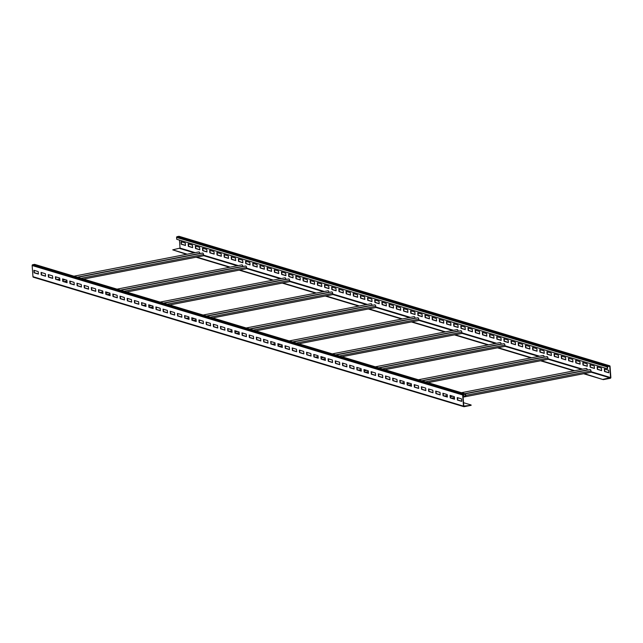 <?xml version="1.0" encoding="UTF-8"?>
<svg xmlns="http://www.w3.org/2000/svg" width="643" height="643" viewBox="0 0 643 643"><rect width="100%" height="100%" fill="white"/><g stroke="black" fill="none" stroke-linecap="round" stroke-linejoin="round"><path stroke-width="0.96" d="M465.749 396.225L465.612 394.392A0.683 0.579 106.7 0 0 464.977 393.837L463.209 394.183A0.683 0.579 106.7 0 0 462.671 394.963L463.466 406.135A0.683 0.579 106.7 0 0 464.109 406.689L471.134 405.323L463.764 406.079L462.96 394.906L465.122 394.183L465.749 396.225M34.915 264.522A0.683 0.579 106.7 0 0 34.457 264.386L32.689 264.723A0.683 0.579 106.7 0 0 32.15 265.511L32.954 276.675A0.683 0.579 106.7 0 0 33.589 277.229M33.894 270.277L34.071 272.777L38.379 274.071L38.202 271.571L33.894 270.277M41.072 272.431L41.248 274.931L45.557 276.225L45.38 273.725L41.072 272.431M48.249 274.585L48.426 277.085L52.734 278.387L52.549 275.879L48.249 274.585M55.419 276.747L55.603 279.247L59.903 280.541L59.727 278.041L55.419 276.747M62.596 278.901L62.773 281.401L67.081 282.695L66.904 280.195L62.596 278.901M69.774 281.063L69.95 283.563L74.258 284.857L74.074 282.357L69.774 281.063M76.951 283.217L77.128 285.717L81.436 287.011L81.251 284.511L76.951 283.217M84.12 285.379L84.305 287.879L88.605 289.173L88.429 286.674L84.12 285.379M91.298 287.534L91.475 290.033L95.783 291.327L95.606 288.828L91.298 287.534M98.475 289.696L98.652 292.195L102.96 293.489L102.776 290.99L98.475 289.696M105.645 291.85L105.83 294.349L110.13 295.643L109.953 293.144L105.645 291.85M112.822 294.004L113.007 296.503L117.307 297.805L117.13 295.298L112.822 294.004M120 296.166L120.177 298.665L124.485 299.959L124.308 297.46L120 296.166M127.177 298.32L127.354 300.82L131.662 302.114L131.477 299.614L127.177 298.32M134.347 300.482L134.532 302.982L138.832 304.276L138.655 301.776L134.347 300.482M141.524 302.636L141.701 305.136L146.009 306.43L145.832 303.93L141.524 302.636M148.702 304.798L148.879 307.298L153.187 308.592L153.002 306.092L148.702 304.798M155.879 306.952L156.056 309.452L160.364 310.746L160.179 308.246L155.879 306.952M163.049 309.114L163.234 311.614L167.534 312.908L167.357 310.408L163.049 309.114M170.226 311.268L170.403 313.768L174.711 315.062L174.534 312.562L170.226 311.268M177.404 313.422L177.581 315.93L181.889 317.224L181.704 314.716L177.404 313.422M184.573 315.584L184.758 318.084L189.058 319.378L188.881 316.878L184.573 315.584M191.751 317.738L191.935 320.238L196.236 321.532L196.059 319.032L191.751 317.738M198.928 319.901L199.105 322.4L203.413 323.694L203.236 321.195L198.928 319.901M206.106 322.055L206.282 324.554L210.591 325.848L210.406 323.349L206.106 322.055M213.275 324.217L213.46 326.716L217.76 328.01L217.583 325.511L213.275 324.217M220.453 326.371L220.629 328.87L224.937 330.164L224.761 327.665L220.453 326.371M227.63 328.533L227.807 331.032L232.115 332.327L231.93 329.827L227.63 328.533M234.808 330.687L234.984 333.187L239.292 334.481L239.108 331.981L234.808 330.687M241.977 332.841L242.162 335.349L246.462 336.643L246.285 334.135L241.977 332.841M249.154 335.003L249.331 337.503L253.639 338.797L253.463 336.297L249.154 335.003M256.332 337.157L256.509 339.657L260.817 340.951L260.632 338.451L256.332 337.157M263.509 339.319L263.686 341.819L267.986 343.113L267.809 340.613L263.509 339.319M270.679 341.473L270.864 343.973L275.164 345.267L274.987 342.767L270.679 341.473M277.856 343.635L278.033 346.135L282.341 347.429L282.164 344.929L277.856 343.635M285.034 345.789L285.211 348.289L289.519 349.583L289.334 347.083L285.034 345.789M292.203 347.951L292.388 350.451L296.688 351.745L296.511 349.245L292.203 347.951M299.381 350.105L299.558 352.605L303.866 353.899L303.689 351.399L299.381 350.105M306.558 352.26L306.735 354.767L311.043 356.061L310.866 353.554L306.558 352.26M313.736 354.422L313.913 356.921L318.221 358.215L318.036 355.716L313.736 354.422M320.905 356.576L321.09 359.075L325.39 360.369L325.213 357.87L320.905 356.576M328.083 358.738L328.26 361.237L332.568 362.531L332.391 360.032L328.083 358.738M335.26 360.892L335.437 363.391L339.745 364.685L339.56 362.186L335.26 360.892M342.438 363.054L342.615 365.554L346.915 366.848L346.738 364.348L342.438 363.054M349.607 365.208L349.792 367.708L354.092 369.002L353.915 366.502L349.607 365.208M356.785 367.37L356.961 369.87L361.27 371.164L361.093 368.664L356.785 367.37M363.962 369.524L364.139 372.024L368.447 373.318L368.262 370.818L363.962 369.524M371.132 371.678L371.316 374.186L375.616 375.48L375.44 372.972L371.132 371.678M378.309 373.84L378.486 376.34L382.794 377.634L382.617 375.134L378.309 373.84M385.487 375.994L385.663 378.494L389.971 379.788L389.795 377.288L385.487 375.994M392.664 378.156L392.841 380.656L397.149 381.95L396.964 379.45L392.664 378.156M399.833 380.31L400.018 382.81L404.318 384.104L404.142 381.604L399.833 380.31M407.011 382.472L407.188 384.972L411.496 386.266L411.319 383.767L407.011 382.472M414.188 384.627L414.365 387.126L418.673 388.42L418.489 385.921L414.188 384.627M421.366 386.789L421.543 389.288L425.843 390.582L425.666 388.083L421.366 386.789M428.535 388.943L428.72 391.442L433.02 392.736L432.843 390.237L428.535 388.943M435.713 391.097L435.89 393.604L440.198 394.898L440.021 392.399L435.713 391.097M442.89 393.259L443.067 395.758L447.375 397.053L447.19 394.553L442.89 393.259M450.06 395.413L450.245 397.913L454.545 399.207L454.368 396.707L450.06 395.413M457.237 397.575L457.414 400.075L461.722 401.369L461.545 398.869L457.237 397.575M471.11 404.986L463.523 402.703M574.665 370.706L541.189 360.643L548.021 359.316L547.932 358.063A1.286 0.619 -101 0 0 547.04 356.608L422.113 380.889M531.616 357.765L498.14 347.694L504.972 346.368L504.884 345.122A1.286 0.619 -101 0 0 503.991 343.667L379.065 367.941M488.559 344.817L455.091 334.754L461.915 333.428L461.827 332.174A1.286 0.619 -101 0 0 460.935 330.719L336.008 355M445.511 331.868L412.034 321.805L418.866 320.479L418.778 319.225A1.286 0.619 -101 0 0 417.886 317.771L292.959 342.052M402.462 318.928L368.986 308.857L375.817 307.531L375.721 306.285A1.286 0.619 -101 0 0 374.837 304.83L249.91 329.103M359.405 305.98L325.937 295.917L332.761 294.582L332.672 293.337A1.286 0.619 -101 0 0 331.78 291.882L206.853 316.163M316.356 293.031L282.88 282.968L289.712 281.642L289.623 280.388A1.286 0.619 -101 0 0 288.731 278.933L163.804 303.215M273.307 280.091L239.831 270.02L246.655 268.694L246.566 267.448A1.286 0.619 -101 0 0 245.682 265.993L120.755 290.266M230.25 267.142L196.782 257.079L203.606 255.745L203.518 254.499A1.286 0.619 -101 0 0 202.625 253.045L77.699 277.326M187.201 254.194L172.742 249.846L180.04 248.094L179.461 240.096M603.263 379.306L610.553 377.554L609.757 366.381L607.667 366.446L607.531 368.672L607.105 366.896A0.683 0.579 -73.3 0 1 607.643 366.116L609.411 365.771A0.683 0.579 -73.3 0 1 610.046 366.325L610.85 377.489A0.683 0.579 -73.3 0 1 610.311 378.277L603.287 379.635L584.246 373.591L591.07 372.265L590.981 371.011A1.286 0.619 -101 0 0 590.089 369.556L465.17 393.837M587.284 370.103A0.94 0.45 79 0 1 587.252 369.886A1.286 0.619 -101 0 0 586.36 368.431L461.433 392.712M603.287 379.635L583.587 373.72M574.006 370.834L540.53 360.771M530.957 357.894L497.481 347.823M487.9 344.945L454.432 334.882M444.852 331.997L411.375 321.934M401.803 319.057L368.326 308.986M358.746 306.108L325.278 296.045M315.697 293.16L282.221 283.097M272.648 280.219L239.172 270.148M229.591 267.271L196.123 257.208M186.542 254.323L172.742 249.846M607.233 368.728L176.712 239.276L176.584 237.436A0.683 0.579 -73.3 0 1 177.122 236.656L178.891 236.311A0.683 0.579 -73.3 0 1 179.349 236.447M180.98 241.688L181.165 244.187L185.465 245.481L185.288 242.982L180.98 241.688M188.158 243.85L188.335 246.349L192.643 247.643L192.466 245.144L188.158 243.85M195.335 246.004L195.512 248.503L199.82 249.797L199.635 247.298L195.335 246.004M202.505 248.166L202.69 250.666L206.99 251.96L206.813 249.46L202.505 248.166M209.682 250.32L209.859 252.82L214.167 254.114L213.99 251.614L209.682 250.32M216.86 252.474L217.037 254.982L221.345 256.276L221.168 253.768L216.86 252.474M224.037 254.636L224.214 257.136L228.522 258.43L228.337 255.93L224.037 254.636M231.207 256.79L231.392 259.29L235.692 260.584L235.515 258.084L231.207 256.79M238.384 258.952L238.561 261.452L242.869 262.746L242.692 260.246L238.384 258.952M245.562 261.106L245.739 263.606L250.047 264.9L249.862 262.4L245.562 261.106M252.739 263.268L252.916 265.768L257.216 267.062L257.039 264.562L252.739 263.268M259.909 265.422L260.094 267.922L264.394 269.216L264.217 266.716L259.909 265.422M267.086 267.584L267.263 270.084L271.571 271.378L271.394 268.878L267.086 267.584M274.264 269.738L274.44 272.238L278.749 273.532L278.564 271.033L274.264 269.738M281.433 271.893L281.618 274.4L285.918 275.694L285.741 273.187L281.433 271.893M288.611 274.055L288.787 276.554L293.095 277.848L292.919 275.349L288.611 274.055M295.788 276.209L295.965 278.708L300.273 280.002L300.096 277.503L295.788 276.209M302.966 278.371L303.142 280.87L307.45 282.164L307.266 279.665L302.966 278.371M310.135 280.525L310.32 283.024L314.62 284.319L314.443 281.819L310.135 280.525M317.312 282.687L317.489 285.187L321.797 286.481L321.621 283.981L317.312 282.687M324.49 284.841L324.667 287.341L328.975 288.635L328.79 286.135L324.49 284.841M331.667 287.003L331.844 289.503L336.144 290.797L335.967 288.297L331.667 287.003M338.837 289.157L339.022 291.657L343.322 292.951L343.145 290.451L338.837 289.157M346.014 291.311L346.191 293.819L350.499 295.113L350.322 292.613L346.014 291.311M353.192 293.473L353.369 295.973L357.677 297.267L357.492 294.767L353.192 293.473M360.361 295.627L360.546 298.127L364.846 299.421L364.669 296.921L360.361 295.627M367.539 297.789L367.716 300.289L372.024 301.583L371.847 299.083L367.539 297.789M374.716 299.943L374.893 302.443L379.201 303.737L379.024 301.237L374.716 299.943M381.894 302.106L382.071 304.605L386.379 305.899L386.194 303.4L381.894 302.106M389.063 304.26L389.248 306.759L393.548 308.053L393.371 305.554L389.063 304.26M396.241 306.422L396.418 308.921L400.726 310.215L400.549 307.716L396.241 306.422M403.418 308.576L403.595 311.075L407.903 312.369L407.718 309.87L403.418 308.576M410.596 310.73L410.773 313.237L415.073 314.531L414.896 312.032L410.596 310.73M417.765 312.892L417.95 315.391L422.25 316.686L422.073 314.186L417.765 312.892M424.943 315.046L425.119 317.546L429.428 318.84L429.251 316.34L424.943 315.046M432.12 317.208L432.297 319.708L436.605 321.002L436.42 318.502L432.12 317.208M439.29 319.362L439.474 321.862L443.774 323.156L443.598 320.656L439.29 319.362M446.467 321.524L446.644 324.024L450.952 325.318L450.775 322.818L446.467 321.524M453.645 323.678L453.821 326.178L458.129 327.472L457.953 324.972L453.645 323.678M460.822 325.84L460.999 328.34L465.307 329.634L465.122 327.134L460.822 325.84M467.991 327.994L468.176 330.494L472.476 331.788L472.3 329.288L467.991 327.994M475.169 330.148L475.346 332.656L479.654 333.95L479.477 331.45L475.169 330.148M482.346 332.31L482.523 334.81L486.831 336.104L486.647 333.604L482.346 332.31M489.524 334.464L489.701 336.964L494.001 338.258L493.824 335.759L489.524 334.464M496.693 336.627L496.878 339.126L501.178 340.42L501.001 337.921L496.693 336.627M503.871 338.781L504.048 341.28L508.356 342.574L508.179 340.075L503.871 338.781M511.048 340.943L511.225 343.442L515.533 344.736L515.348 342.237L511.048 340.943M518.218 343.097L518.403 345.596L522.703 346.89L522.526 344.391L518.218 343.097M525.395 345.259L525.572 347.759L529.88 349.053L529.703 346.553L525.395 345.259M532.573 347.413L532.75 349.913L537.058 351.207L536.881 348.707L532.573 347.413M539.75 349.567L539.927 352.075L544.235 353.369L544.05 350.869L539.75 349.567M546.92 351.729L547.105 354.229L551.405 355.523L551.228 353.023L546.92 351.729M554.097 353.883L554.274 356.383L558.582 357.685L558.405 355.177L554.097 353.883M561.275 356.045L561.452 358.545L565.76 359.839L565.575 357.339L561.275 356.045M568.452 358.199L568.629 360.699L572.929 361.993L572.752 359.493L568.452 358.199M575.622 360.361L575.806 362.861L580.107 364.155L579.93 361.655L575.622 360.361M582.799 362.515L582.976 365.015L587.284 366.309L587.107 363.809L582.799 362.515M589.977 364.677L590.153 367.177L594.462 368.471L594.277 365.971L589.977 364.677M597.146 366.831L597.331 369.331L601.631 370.625L601.454 368.126L597.146 366.831M604.324 368.986L604.5 371.493L608.808 372.787L608.632 370.288L604.324 368.986M181.286 241.784L181.455 244.131L185.457 245.337M188.463 243.938L188.632 246.293L192.635 247.491M195.641 246.1L195.81 248.447L199.804 249.653M202.81 248.254L202.979 250.601L206.982 251.807M209.988 250.408L210.157 252.763L214.159 253.969M217.165 252.57L217.334 254.917L221.329 256.123M224.343 254.724L224.511 257.079L228.506 258.277M231.512 256.887L231.681 259.233L235.684 260.439M238.69 259.041L238.858 261.396L242.861 262.593M245.867 261.203L246.036 263.55L250.031 264.755M253.045 263.357L253.205 265.712L257.208 266.909M260.214 265.519L260.383 267.866L264.386 269.071M267.392 267.673L267.56 270.028L271.563 271.225M274.569 269.827L274.738 272.182L278.732 273.388M281.738 271.989L281.907 274.336L285.91 275.542M288.916 274.143L289.085 276.498L293.087 277.696M296.093 276.305L296.262 278.652L300.257 279.858M303.271 278.459L303.44 280.814L307.434 282.012M310.44 280.621L310.609 282.968L314.612 284.174M317.618 282.775L317.787 285.13L321.789 286.328M324.795 284.937L324.964 287.284L328.959 288.49M331.973 287.091L332.134 289.446L336.136 290.644M339.142 289.246L339.311 291.601L343.314 292.806M346.32 291.408L346.489 293.755L350.491 294.96M353.497 293.562L353.666 295.917L357.661 297.114M360.667 295.724L360.836 298.071L364.838 299.276M367.844 297.878L368.013 300.233L372.016 301.43M375.022 300.04L375.19 302.387L379.185 303.592M382.199 302.194L382.368 304.549L386.363 305.746M389.369 304.356L389.537 306.703L393.54 307.909M396.546 306.51L396.715 308.865L400.718 310.063M403.724 308.664L403.892 311.019L407.887 312.225M410.901 310.826L411.07 313.173L415.065 314.379M418.071 312.98L418.239 315.335L422.242 316.533M425.248 315.142L425.417 317.489L429.42 318.695M432.426 317.296L432.594 319.651L436.589 320.849M439.595 319.458L439.764 321.805L443.766 323.011M446.772 321.613L446.941 323.968L450.944 325.165M453.95 323.775L454.119 326.122L458.121 327.327M461.127 325.929L461.296 328.284L465.291 329.481M468.297 328.083L468.466 330.438L472.468 331.643M475.474 330.245L475.643 332.592L479.646 333.797M482.652 332.399L482.821 334.754L486.815 335.951M489.829 334.561L489.998 336.908L493.993 338.114M496.999 336.715L497.168 339.07L501.17 340.268M504.176 338.877L504.345 341.224L508.348 342.43M511.354 341.031L511.523 343.386L515.517 344.584M518.523 343.193L518.692 345.54L522.695 346.746M525.701 345.347L525.87 347.702L529.872 348.9M532.878 347.501L533.047 349.856L537.05 351.062M540.056 349.663L540.224 352.01L544.219 353.216M547.225 351.817L547.394 354.172L551.397 355.378M554.403 353.98L554.571 356.326L558.574 357.532M561.58 356.134L561.749 358.489L565.744 359.686M568.758 358.296L568.926 360.643L572.921 361.848M575.927 360.45L576.096 362.805L580.099 364.002M583.105 362.612L583.273 364.959L587.276 366.164M590.282 364.766L590.451 367.121L594.445 368.318M597.451 366.92L597.62 369.275L601.623 370.481M604.629 369.082L604.798 371.429L608.8 372.635M199.812 253.591A0.94 0.45 79 0 1 199.788 253.374A1.286 0.619 -101 0 0 198.896 251.919L73.969 276.201M196.782 257.079L83.55 279.078M71.18 281.481L70.119 281.69M67.049 282.285L66.534 282.39M242.869 266.54A0.94 0.45 79 0 1 242.837 266.323A1.286 0.619 -101 0 0 241.945 264.868L117.018 289.149M239.831 270.02L126.599 292.026M114.229 294.43L113.168 294.639M110.106 295.233L109.583 295.33M285.918 279.48A0.94 0.45 79 0 1 285.886 279.271A1.286 0.619 -101 0 0 285.002 277.816L160.075 302.089M282.88 282.968L169.648 304.975M157.286 307.378L156.217 307.579M153.155 308.182L152.632 308.278M328.967 292.428A0.94 0.45 79 0 1 328.943 292.211A1.286 0.619 -101 0 0 328.051 290.757L203.124 315.038M325.937 295.917L212.704 317.915M200.335 320.318L199.274 320.527M196.203 321.122L195.689 321.227M372.024 305.377A0.94 0.45 79 0 1 371.992 305.16A1.286 0.619 -101 0 0 371.099 303.705L246.173 327.986M368.986 308.857L255.753 330.864M243.384 333.267L242.323 333.476M239.26 334.071L238.738 334.167M415.073 318.317A0.94 0.45 79 0 1 415.048 318.108A1.286 0.619 -101 0 0 414.156 316.653L289.229 340.927M412.034 321.805L298.81 343.812M286.44 346.215L285.371 346.416M282.309 347.019L281.795 347.116M458.121 331.266A0.94 0.45 79 0 1 458.097 331.049A1.286 0.619 -101 0 0 457.205 329.594L332.278 353.875M455.091 334.754L341.859 356.752M329.489 359.156L328.428 359.365M325.366 359.959L324.844 360.064M501.178 344.214A0.94 0.45 79 0 1 501.146 343.997A1.286 0.619 -101 0 0 500.262 342.542L375.335 366.823M498.14 347.694L384.908 369.701M372.538 372.104L371.477 372.313M368.415 372.908L367.892 373.004M544.227 357.154A0.94 0.45 79 0 1 544.203 356.945A1.286 0.619 -101 0 0 543.311 355.491L418.384 379.764M541.189 360.643L427.965 382.649M415.595 385.053L414.534 385.253M411.464 385.856L410.949 385.953M584.246 373.591L463.121 397.125M458.644 397.993L457.583 398.202M454.521 398.797L453.998 398.901M34.2 270.365L34.368 272.712L38.371 273.918M41.377 272.519L41.546 274.874L45.549 276.08M48.555 274.682L48.723 277.029L52.718 278.234M55.724 276.836L55.893 279.191L59.895 280.388M62.901 278.998L63.07 281.345L67.073 282.55M70.079 281.152L70.248 283.507L74.242 284.704M77.256 283.314L77.425 285.661L81.42 286.866M84.426 285.468L84.595 287.823L88.597 289.02M91.603 287.622L91.772 289.977L95.775 291.183M98.781 289.784L98.95 292.131L102.944 293.337M105.95 291.938L106.119 294.293L110.122 295.499M113.128 294.1L113.297 296.447L117.299 297.653M120.305 296.254L120.474 298.609L124.477 299.807M127.483 298.416L127.652 300.763L131.646 301.969M134.652 300.57L134.821 302.925L138.824 304.123M141.83 302.732L141.999 305.079L146.001 306.285M149.007 304.886L149.176 307.241L153.171 308.439M156.185 307.049L156.353 309.396L160.348 310.601M163.354 309.203L163.523 311.55L167.526 312.755M170.532 311.357L170.7 313.712L174.703 314.917M177.709 313.519L177.878 315.866L181.873 317.071M184.879 315.673L185.047 318.028L189.05 319.225M192.056 317.835L192.225 320.182L196.228 321.387M199.234 319.989L199.402 322.344L203.405 323.542M206.411 322.151L206.58 324.498L210.574 325.704M213.58 324.305L213.749 326.66L217.752 327.858M220.758 326.467L220.927 328.814L224.929 330.02M227.935 328.621L228.104 330.968L232.099 332.174M235.113 330.775L235.282 333.13L239.276 334.336M242.282 332.937L242.451 335.284L246.454 336.49M249.46 335.091L249.629 337.446L253.631 338.644M256.637 337.254L256.806 339.6L260.801 340.806M263.815 339.408L263.976 341.763L267.978 342.96M270.984 341.57L271.153 343.917L275.156 345.122M278.162 343.724L278.331 346.079L282.333 347.276M285.339 345.886L285.508 348.233L289.503 349.438M292.509 348.04L292.678 350.387L296.68 351.592M299.686 350.194L299.855 352.549L303.858 353.754M306.864 352.356L307.032 354.703L311.027 355.909M314.041 354.51L314.21 356.865L318.205 358.063M321.211 356.672L321.379 359.019L325.382 360.225M328.388 358.826L328.557 361.181L332.56 362.379M335.566 360.988L335.734 363.335L339.729 364.541M342.743 363.142L342.904 365.497L346.907 366.695M349.913 365.304L350.081 367.651L354.084 368.857M357.09 367.458L357.259 369.813L361.262 371.011M364.268 369.612L364.436 371.967L368.431 373.173M371.437 371.775L371.606 374.122L375.608 375.327M378.614 373.929L378.783 376.284L382.786 377.481M385.792 376.091L385.961 378.438L389.955 379.643M392.969 378.245L393.138 380.6L397.133 381.797M400.139 380.407L400.308 382.754L404.31 383.959M407.316 382.561L407.485 384.916L411.488 386.113M414.494 384.723L414.663 387.07L418.657 388.276M421.671 386.877L421.832 389.232L425.835 390.43M428.841 389.031L429.01 391.386L433.012 392.592M436.018 391.193L436.187 393.54L440.19 394.746M443.196 393.347L443.365 395.702L447.359 396.9M450.365 395.509L450.534 397.856L454.537 399.062M457.543 397.663L457.712 400.018L461.714 401.216M465.452 396.281L463.008 395.549M464.977 393.837L34.457 264.386M463.209 394.183L32.689 264.723M462.671 394.963L32.15 265.511M463.466 406.135L32.954 276.675M610.287 377.939L591.07 372.16M581.69 369.339L548.013 359.212M538.641 356.399L504.964 346.272M495.584 343.45L461.907 333.323M452.535 330.502L418.858 320.375M409.487 317.562L375.809 307.434M366.43 304.613L332.752 294.486M323.381 291.665L289.704 281.538M280.332 278.724L246.655 268.597M237.275 265.776L203.598 255.649M194.226 252.828L179.767 248.479M607.105 366.896L176.584 237.436M609.757 366.381L609.074 366.172M610.553 377.554L591.03 371.678M582.646 369.154L547.981 358.73M539.59 356.214L504.932 345.789M496.541 343.266L461.875 332.841M453.492 330.317L418.826 319.892M410.435 317.377L375.769 306.952M367.386 304.428L332.72 294.004M324.337 291.48L289.671 281.055M281.28 278.54L246.615 268.115M238.231 265.591L203.566 255.167M195.183 252.643L180.04 248.094M609.411 365.771L178.891 236.311M607.643 366.116L177.122 236.656M199.788 253.374L77.256 277.189M64.887 279.592L62.974 279.962M203.518 254.499L80.986 278.315M66.96 281.039L63.97 281.618M242.837 266.323L120.305 290.138M107.936 292.541L106.023 292.911M246.566 267.448L124.035 291.255M110.017 293.98L107.019 294.566M285.886 279.271L163.362 303.078M150.992 305.481L149.072 305.859M289.623 280.388L167.092 304.203M153.066 306.928L150.076 307.507M328.943 292.211L206.411 316.026M194.041 318.43L192.128 318.799M332.672 293.337L210.14 317.152M196.115 319.876L193.125 320.455M371.992 305.16L249.46 328.975M237.098 331.378L235.177 331.748M375.721 306.285L253.197 330.092M239.172 332.817L236.182 333.404M415.048 318.108L292.517 341.915M280.147 344.318L278.234 344.696M418.778 319.225L296.246 343.041M282.221 345.765L279.231 346.344M458.097 331.049L335.566 354.864M323.196 357.267L321.283 357.637M461.827 332.174L339.295 355.989M325.27 358.714L322.28 359.292M501.146 343.997L378.614 367.812M366.253 370.215L364.332 370.585M504.884 345.122L382.352 368.929M368.326 371.654L365.337 372.241M544.203 356.945L421.671 380.752M409.302 383.156L407.389 383.533M547.932 358.063L425.401 381.878M411.375 384.602L408.385 385.181M590.981 371.011L465.685 395.357M463.683 395.75L463.032 395.879M454.432 397.551L451.434 398.13M587.252 369.886L464.72 393.701M452.35 396.104L450.438 396.474M465.323 394.448L464.64 394.247M34.706 264.394L465.227 393.854M33.34 277.213L463.86 406.673M609.66 365.787L179.14 236.327M59.791 278.958L56.954 279.504M65.329 279.729L62.99 280.179M102.848 291.898L100.003 292.452M108.386 292.669L106.039 293.128M145.897 304.846L143.059 305.401M151.435 305.618L149.088 306.076M188.946 317.795L186.108 318.341M194.483 318.566L192.144 319.016M232.002 330.735L229.157 331.29M237.54 331.507L235.193 331.965M275.051 343.683L272.214 344.238M280.589 344.455L278.25 344.913M318.1 356.632L315.263 357.178M323.646 357.404L321.299 357.854M361.157 369.572L358.32 370.127M366.695 370.344L364.348 370.802M404.206 382.521L401.369 383.075M409.744 383.292L407.405 383.75M452.801 396.241L450.454 396.691M447.263 395.469L444.417 396.016"/></g></svg>
